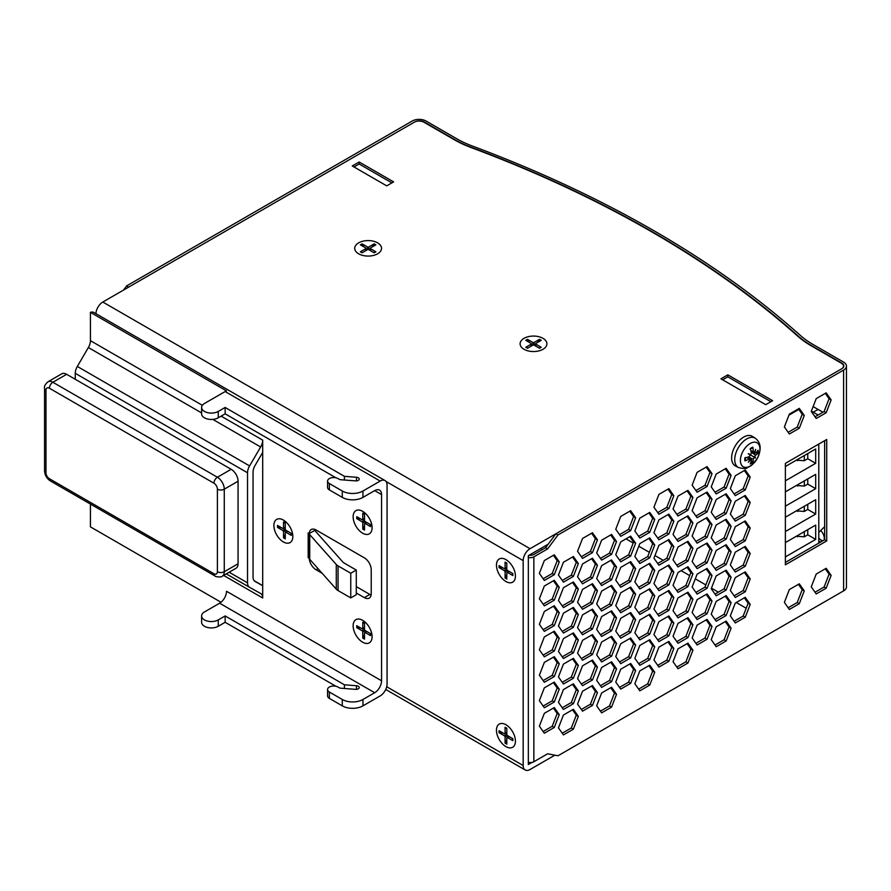 <?xml version="1.0" encoding="UTF-8"?>
<svg xmlns="http://www.w3.org/2000/svg" width="891" height="891" viewBox="0 0 891 891"><rect width="100%" height="100%" fill="white"/><g stroke="black" fill="none" stroke-linecap="round" stroke-linejoin="round"><path stroke-width="1.34" d="M524.031 349.283L524.031 349.283A13.398 7.741 180 0 1 524.031 338.335A13.398 7.741 180 0 1 542.987 338.335A13.398 7.741 180 0 1 542.987 349.283A13.398 7.741 180 0 1 524.031 349.283A13.398 7.741 0 0 0 542.987 349.283L542.987 349.283A13.398 7.741 0 0 0 542.987 338.335A13.398 7.741 0 0 0 524.031 338.335A13.398 7.741 0 0 0 524.031 349.283L524.031 349.283M358.65 253.801L358.65 253.801A13.398 7.741 180 0 1 358.65 242.853A13.398 7.741 180 0 1 377.606 242.853A13.398 7.741 180 0 1 377.606 253.801A13.398 7.741 180 0 1 358.65 253.801A13.398 7.741 0 0 0 377.606 253.801L377.606 253.801A13.398 7.741 0 0 0 377.606 242.853A13.398 7.741 0 0 0 358.65 242.853A13.398 7.741 0 0 0 358.65 253.801L358.65 253.801M515.421 741.156A13.398 7.741 60 0 1 505.943 746.625A13.398 7.741 60 0 1 496.465 730.208A13.398 7.741 60 0 1 505.943 724.739A13.398 7.741 60 0 1 515.421 741.156A13.398 7.741 -120 0 0 505.943 724.739A13.398 7.741 -120 0 0 496.465 730.208A13.398 7.741 -120 0 0 505.943 746.625A13.398 7.741 -120 0 0 515.421 741.156M515.421 576.043A13.398 7.741 60 0 1 505.943 581.522A13.398 7.741 60 0 1 496.465 565.106A13.398 7.741 60 0 1 505.943 559.637A13.398 7.741 60 0 1 515.421 576.043A13.398 7.741 -120 0 0 505.943 559.637A13.398 7.741 -120 0 0 496.465 565.106A13.398 7.741 -120 0 0 505.943 581.522A13.398 7.741 -120 0 0 515.421 576.043M359.162 161.995L393.622 181.887L386.727 185.863L352.279 165.971L359.162 161.995L359.162 163.989L391.895 182.878M727.824 374.844L772.62 400.694L765.725 404.681L720.942 378.82L727.824 374.844L727.824 376.826L770.893 401.696M746.201 608.241L736.267 602.505M554.87 755.178L530.056 769.501A9.745 5.624 -60 0 1 525.189 769.98A9.745 5.624 -60 0 1 523.173 765.525L523.173 560.628A9.745 5.624 -60 0 1 530.056 548.7L102.821 302.038A9.745 5.624 120 0 0 95.938 313.665M102.821 302.038L414.638 122.011A6.816 3.943 180 0 1 424.283 122.011L454.711 139.575A100.371 57.948 0 0 0 471.205 147.271A1100.229 635.216 180 0 1 798.124 336.018A100.371 57.948 0 0 0 811.456 345.541L841.872 363.105A6.816 3.943 180 0 1 843.866 365.889A6.816 3.943 180 0 1 841.872 368.674L530.056 548.7M532.005 762.406L528.341 764.523L528.341 555.661L548.154 544.223M831.147 575.386L826.169 588.194L816.223 593.941L811.255 586.868L816.223 574.049L826.169 568.302L831.147 575.386L829.076 574.183L825.3 568.814M826.169 588.194L824.108 587.002L829.076 574.183M815.031 592.237L824.108 587.002M804.272 590.9L799.294 603.708L789.348 609.455L784.381 602.383L789.348 589.564L799.294 583.817L804.272 590.9L802.201 589.697L798.425 584.329M799.294 603.708L797.233 602.516L802.201 589.697M788.156 607.762L797.233 602.516M818.784 538.064A7.306 4.221 -120 0 0 822.85 540.781M123.504 290.098L126.6 285.922L412.232 121.02A9.745 5.624 180 0 1 426.009 121.02L456.426 138.584A97.453 56.267 0 0 0 472.453 146.057A1103.158 636.898 180 0 1 800.229 335.294A97.453 56.267 0 0 0 813.171 344.55L843.599 362.114A9.745 5.624 180 0 1 846.45 366.09A9.745 5.624 180 0 1 843.599 370.066L557.966 534.968L547.631 548.889L545.57 547.698L555.906 533.776L557.966 534.968M126.6 285.922L128.672 287.114L414.293 122.212A6.816 3.943 180 0 1 423.938 122.212L454.365 139.776A100.371 57.948 0 0 0 470.86 147.472A1100.229 635.216 180 0 1 797.779 336.219A100.371 57.948 0 0 0 811.111 345.741L841.527 363.305A6.816 3.943 180 0 1 843.532 366.09A6.816 3.943 180 0 1 841.527 368.874L555.906 533.776M820.678 530.568A7.306 4.221 60 0 1 824.298 538.353A7.306 4.221 60 0 1 824.03 540.102M820.778 541.973A7.306 4.221 60 0 1 818.784 541.127M813.127 406.586L822.928 412.232M846.45 527.16L846.45 425.709M528.341 762.306A4.867 2.818 0 0 0 533.854 761.738L547.631 753.786L557.966 755.78L843.599 590.867A9.745 5.624 0 0 0 846.45 586.891L846.45 366.09M826.169 412.745L816.223 418.492L811.255 411.419L816.223 398.6L826.169 392.853L831.147 399.925L826.169 412.745L824.108 411.553L829.076 398.734L825.3 393.354M831.147 399.925L829.076 398.734M815.031 416.788L824.108 411.553M789.348 434.006L784.381 426.934L789.348 414.115L799.294 408.368L804.272 415.451L799.294 428.259L789.348 434.006M788.156 432.302L797.233 427.067L802.201 414.248L798.425 408.88M799.294 428.259L797.233 427.067M804.272 415.451L802.201 414.248M826.714 540.937L785.372 564.816L785.372 463.365L826.714 439.486L826.714 540.937L824.643 539.746L824.643 440.677M818.784 444.063L818.784 543.131L785.372 562.421L824.643 539.746M745.244 617.218L735.298 622.954L730.33 615.881L735.298 603.062L745.244 597.326L750.222 604.399L745.244 617.218L743.183 616.026L748.15 603.207L744.375 597.828M750.222 604.399L748.15 603.207M734.106 621.261L743.183 616.026M750.222 477.086L745.244 489.905L735.298 495.652L730.33 488.569L735.298 475.761L745.244 470.014L750.222 477.086L748.15 475.894L744.375 470.515M745.244 489.905L743.183 488.714L748.15 475.894M734.106 493.948L743.183 488.714M750.222 578.938L745.244 591.758L735.298 597.493L730.33 590.421L735.298 577.602L745.244 571.866L750.222 578.938L748.15 577.747L744.375 572.367M745.244 591.758L743.183 590.566L748.15 577.747M734.106 595.801L743.183 590.566M750.222 502.546L745.244 515.366L735.298 521.112L730.33 514.04L735.298 501.221L745.244 495.474L750.222 502.546L748.15 501.355L744.375 495.975M745.244 515.366L743.183 514.174L748.15 501.355M734.106 519.408L743.183 514.174M750.222 528.018L745.244 540.826L735.298 546.573L730.33 539.5L735.298 526.681L745.244 520.934L750.222 528.018L748.15 526.815L744.375 521.447M745.244 540.826L743.183 539.634L748.15 526.815M734.106 544.869L743.183 539.634M750.222 553.478L745.244 566.286L735.298 572.033L730.33 564.961L735.298 552.142L745.244 546.395L750.222 553.478L748.15 552.286L744.375 546.907M745.244 566.286L743.183 565.094L748.15 552.286M734.106 570.34L743.183 565.094M726.154 488.201L716.208 493.937L711.23 486.865L716.208 474.045L726.154 468.31L731.121 475.382L726.154 488.201L724.082 487.009L729.061 474.19L725.274 468.811M731.121 475.382L729.061 474.19M715.005 492.244L724.082 487.009M712.032 626.451L707.053 639.27L697.107 645.006L692.129 637.934L697.107 625.114L707.053 619.379L712.032 626.451L709.96 625.259L706.184 619.88M707.053 639.27L704.981 638.079L709.96 625.259M695.916 643.313L704.981 638.079M712.032 600.991L707.053 613.81L697.107 619.546L692.129 612.473L697.107 599.654L707.053 593.907L712.032 600.991L709.96 599.799L706.184 594.42M707.053 613.81L704.981 612.607L709.96 599.799M695.916 617.853L704.981 612.607M712.032 575.53L707.053 588.338L697.107 594.085L692.129 587.013L697.107 574.194L707.053 568.447L712.032 575.53L709.96 574.327L706.184 568.959M707.053 588.338L704.981 587.147L709.96 574.327M695.916 592.381L704.981 587.147M712.032 550.059L707.053 562.878L697.107 568.625L692.129 561.553L697.107 548.733L707.053 542.987L712.032 550.059L709.96 548.867L706.184 543.488M707.053 562.878L704.981 561.686L709.96 548.867M695.916 566.921L704.981 561.686M712.032 524.599L707.053 537.418L697.107 543.165L692.129 536.081L697.107 523.273L707.053 517.526L712.032 524.599L709.96 523.407L706.184 518.027M707.053 537.418L704.981 536.226L709.96 523.407M695.916 541.461L704.981 536.226M712.032 499.138L707.053 511.957L697.107 517.693L692.129 510.621L697.107 497.802L707.053 492.066L712.032 499.138L709.96 497.946L706.184 492.567M707.053 511.957L704.981 510.766L709.96 497.946M695.916 516L704.981 510.766M712.032 473.678L707.053 486.497L697.107 492.233L692.129 485.161L697.107 472.341L707.053 466.606L712.032 473.678L709.96 472.486L706.184 467.107M707.053 486.497L704.981 485.305L709.96 472.486M695.916 490.54L704.981 485.305M731.121 602.695L726.154 615.514L716.208 621.25L711.23 614.177L716.208 601.358L726.154 595.622L731.121 602.695L729.061 601.503L725.274 596.124M715.005 619.557L724.082 614.322L729.061 601.503M726.154 615.514L724.082 614.322M731.121 500.842L726.154 513.662L716.208 519.408L711.23 512.325L716.208 499.517L726.154 493.77L731.121 500.842L729.061 499.651L725.274 494.271M715.005 517.704L724.082 512.47L729.061 499.651M726.154 513.662L724.082 512.47M716.208 646.71L711.23 639.638L716.208 626.818L726.154 621.083L731.121 628.155L726.154 640.974L716.208 646.71M715.005 645.017L724.082 639.783L729.061 626.963L725.274 621.584M726.154 640.974L724.082 639.783M731.121 628.155L729.061 626.963M731.121 577.234L726.154 590.054L716.208 595.789L711.23 588.717L716.208 575.898L726.154 570.151L731.121 577.234L729.061 576.043L725.274 570.663M715.005 594.097L724.082 588.851L729.061 576.043M726.154 590.054L724.082 588.851M731.121 551.774L726.154 564.582L716.208 570.329L711.23 563.257L716.208 550.438L726.154 544.691L731.121 551.774L729.061 550.571L725.274 545.203M715.005 568.625L724.082 563.39L729.061 550.571M726.154 564.582L724.082 563.39M731.121 526.303L726.154 539.122L716.208 544.869L711.23 537.796L716.208 524.977L726.154 519.23L731.121 526.303L729.061 525.111L725.274 519.731M715.005 543.165L724.082 537.93L729.061 525.111M726.154 539.122L724.082 537.93M687.952 510.253L678.006 515.989L673.039 508.917L678.006 496.098L687.952 490.362L692.931 497.434L687.952 510.253L685.892 509.062L690.859 496.242L687.084 490.863M692.931 497.434L690.859 496.242M676.815 514.296L685.892 509.062M673.83 648.503L668.863 661.322L658.917 667.058L653.938 659.986L658.917 647.167L668.863 641.42L673.83 648.503L671.769 647.312L667.983 641.932M668.863 661.322L666.791 660.12L671.769 647.312M657.725 665.365L666.791 660.12M673.83 623.043L668.863 635.851L658.917 641.598L653.938 634.526L658.917 621.706L668.863 615.959L673.83 623.043L671.769 621.84L667.983 616.472M668.863 635.851L666.791 634.659L671.769 621.84M657.725 639.894L666.791 634.659M673.83 597.571L668.863 610.391L658.917 616.138L653.938 609.065L658.917 596.246L668.863 590.499L673.83 597.571L671.769 596.38L667.983 591M668.863 610.391L666.791 609.199L671.769 596.38M657.725 614.434L666.791 609.199M673.83 572.111L668.863 584.93L658.917 590.677L653.938 583.594L658.917 570.786L668.863 565.039L673.83 572.111L671.769 570.919L667.983 565.54M668.863 584.93L666.791 583.739L671.769 570.919M657.725 588.973L666.791 583.739M673.83 546.651L668.863 559.47L658.917 565.206L653.938 558.134L658.917 545.314L668.863 539.578L673.83 546.651L671.769 545.459L667.983 540.08M668.863 559.47L666.791 558.278L671.769 545.459M657.725 563.513L666.791 558.278M673.83 521.19L668.863 534.01L658.917 539.746L653.938 532.673L658.917 519.854L668.863 514.118L673.83 521.19L671.769 519.999L667.983 514.619M668.863 534.01L666.791 532.818L671.769 519.999M657.725 538.053L666.791 532.818M673.83 495.73L668.863 508.549L658.917 514.285L653.938 507.213L658.917 494.394L668.863 488.647L673.83 495.73L671.769 494.538L667.983 489.159M668.863 508.549L666.791 507.347L671.769 494.538M657.725 512.592L666.791 507.347M692.931 624.747L687.952 637.566L678.006 643.302L673.039 636.23L678.006 623.41L687.952 617.663L692.931 624.747L690.859 623.555L687.084 618.176M676.815 641.609L685.892 636.363L690.859 623.555M687.952 637.566L685.892 636.363M692.931 522.894L687.952 535.714L678.006 541.45L673.039 534.377L678.006 521.558L687.952 515.822L692.931 522.894L690.859 521.703L687.084 516.323M676.815 539.757L685.892 534.522L690.859 521.703M687.952 535.714L685.892 534.522M678.006 668.762L673.039 661.69L678.006 648.871L687.952 643.135L692.931 650.207L687.952 663.027L678.006 668.762M676.815 667.069L685.892 661.835L690.859 649.016L687.084 643.636M687.952 663.027L685.892 661.835M692.931 650.207L690.859 649.016M692.931 599.287L687.952 612.095L678.006 617.842L673.039 610.769L678.006 597.95L687.952 592.203L692.931 599.287L690.859 598.084L687.084 592.715M676.815 616.138L685.892 610.903L690.859 598.084M687.952 612.095L685.892 610.903M692.931 573.815L687.952 586.634L678.006 592.381L673.039 585.309L678.006 572.49L687.952 566.743L692.931 573.815L690.859 572.623L687.084 567.244M676.815 590.677L685.892 585.443L690.859 572.623M687.952 586.634L685.892 585.443M692.931 548.355L687.952 561.174L678.006 566.921L673.039 559.838L678.006 547.029L687.952 541.283L692.931 548.355L690.859 547.163L687.084 541.784M676.815 565.217L685.892 559.982L690.859 547.163M687.952 561.174L685.892 559.982M649.762 532.295L639.816 538.041L634.849 530.969L639.816 518.15L649.762 512.403L654.74 519.486L649.762 532.295L647.701 531.103L652.669 518.295L648.893 512.915M654.74 519.486L652.669 518.295M638.624 536.349L647.701 531.103M635.639 670.555L630.672 683.364L620.726 689.111L615.748 682.038L620.726 669.219L630.672 663.472L635.639 670.555L633.579 669.353L629.792 663.984M630.672 683.364L628.601 682.172L633.579 669.353M619.523 687.407L628.601 682.172M635.639 645.084L630.672 657.903L620.726 663.65L615.748 656.578L620.726 643.759L630.672 638.012L635.639 645.084L633.579 643.892L629.792 638.513M630.672 657.903L628.601 656.712L633.579 643.892M619.523 661.946L628.601 656.712M635.639 619.624L630.672 632.443L620.726 638.19L615.748 631.106L620.726 618.298L630.672 612.551L635.639 619.624L633.579 618.432L629.792 613.053M630.672 632.443L628.601 631.251L633.579 618.432M619.523 636.486L628.601 631.251M635.639 594.163L630.672 606.983L620.726 612.718L615.748 605.646L620.726 592.827L630.672 587.091L635.639 594.163L633.579 592.972L629.792 587.592M630.672 606.983L628.601 605.791L633.579 592.972M619.523 611.026L628.601 605.791M635.639 568.703L630.672 581.522L620.726 587.258L615.748 580.186L620.726 567.367L630.672 561.631L635.639 568.703L633.579 567.511L629.792 562.132M630.672 581.522L628.601 580.331L633.579 567.511M619.523 585.565L628.601 580.331M635.639 543.243L630.672 556.062L620.726 561.798L615.748 554.725L620.726 541.906L630.672 536.159L635.639 543.243L633.579 542.051L629.792 536.672M630.672 556.062L628.601 554.859L633.579 542.051M619.523 560.105L628.601 554.859M635.639 517.782L630.672 530.591L620.726 536.337L615.748 529.265L620.726 516.446L630.672 510.699L635.639 517.782L633.579 516.58L629.792 511.211M630.672 530.591L628.601 529.399L633.579 516.58M619.523 534.633L628.601 529.399M654.74 646.799L649.762 659.607L639.816 665.354L634.849 658.282L639.816 645.463L649.762 639.716L654.74 646.799L652.669 645.596L648.893 640.228M638.624 663.65L647.701 658.416L652.669 645.596M649.762 659.607L647.701 658.416M654.74 544.947L649.762 557.766L639.816 563.502L634.849 556.43L639.816 543.61L649.762 537.874L654.74 544.947L652.669 543.755L648.893 538.376M638.624 561.809L647.701 556.563L652.669 543.755M649.762 557.766L647.701 556.563M639.816 690.815L634.849 683.742L639.816 670.923L649.762 665.176L654.74 672.26L649.762 685.068L639.816 690.815M638.624 689.122L647.701 683.876L652.669 671.068L648.893 665.688M649.762 685.068L647.701 683.876M654.74 672.26L652.669 671.068M654.74 621.328L649.762 634.147L639.816 639.894L634.849 632.822L639.816 620.002L649.762 614.255L654.74 621.328L652.669 620.136L648.893 614.757M638.624 638.19L647.701 632.955L652.669 620.136M649.762 634.147L647.701 632.955M654.74 595.867L649.762 608.687L639.816 614.434L634.849 607.35L639.816 594.542L649.762 588.795L654.74 595.867L652.669 594.676L648.893 589.296M638.624 612.73L647.701 607.495L652.669 594.676M649.762 608.687L647.701 607.495M654.74 570.407L649.762 583.226L639.816 588.962L634.849 581.89L639.816 569.071L649.762 563.335L654.74 570.407L652.669 569.215L648.893 563.836M638.624 587.269L647.701 582.035L652.669 569.215M649.762 583.226L647.701 582.035M611.571 554.347L601.625 560.094L596.658 553.021L601.625 540.202L611.571 534.455L616.55 541.528L611.571 554.347L609.5 553.155L614.478 540.336L610.703 534.968M616.55 541.528L614.478 540.336M600.434 558.39L609.5 553.155M597.449 692.597L592.47 705.416L582.525 711.163L577.557 704.09L582.525 691.271L592.47 685.524L597.449 692.597L595.377 691.405L591.602 686.025M592.47 705.416L590.41 704.224L595.377 691.405M581.333 709.459L590.41 704.224M597.449 667.136L592.47 679.956L582.525 685.702L577.557 678.619L582.525 665.811L592.47 660.064L597.449 667.136L595.377 665.945L591.602 660.565M592.47 679.956L590.41 678.764L595.377 665.945M581.333 683.998L590.41 678.764M597.449 641.676L592.47 654.495L582.525 660.231L577.557 653.159L582.525 640.339L592.47 634.604L597.449 641.676L595.377 640.484L591.602 635.105M592.47 654.495L590.41 653.303L595.377 640.484M581.333 658.538L590.41 653.303M597.449 616.216L592.47 629.035L582.525 634.771L577.557 627.698L582.525 614.879L592.47 609.143L597.449 616.216L595.377 615.024L591.602 609.644M592.47 629.035L590.41 627.843L595.377 615.024M581.333 633.078L590.41 627.843M597.449 590.755L592.47 603.563L582.525 609.31L577.557 602.238L582.525 589.419L592.47 583.672L597.449 590.755L595.377 589.564L591.602 584.184M592.47 603.563L590.41 602.372L595.377 589.564M581.333 607.617L590.41 602.372M597.449 565.295L592.47 578.103L582.525 583.85L577.557 576.778L582.525 563.958L592.47 558.212L597.449 565.295L595.377 564.092L591.602 558.724M592.47 578.103L590.41 576.911L595.377 564.092M581.333 582.146L590.41 576.911M597.449 539.823L592.47 552.643L582.525 558.39L577.557 551.317L582.525 538.498L592.47 532.751L597.449 539.823L595.377 538.632L591.602 533.252M592.47 552.643L590.41 551.451L595.377 538.632M581.333 556.686L590.41 551.451M616.55 668.84L611.571 681.66L601.625 687.407L596.658 680.334L601.625 667.515L611.571 661.768L616.55 668.84L614.478 667.649L610.703 662.269M600.434 685.702L609.5 680.468L614.478 667.649M611.571 681.66L609.5 680.468M616.55 566.999L611.571 579.807L601.625 585.554L596.658 578.482L601.625 565.662L611.571 559.916L616.55 566.999L614.478 565.807L610.703 560.428M600.434 583.861L609.5 578.615L614.478 565.807M611.571 579.807L609.5 578.615M601.625 712.867L596.658 705.795L601.625 692.975L611.571 687.228L616.55 694.301L611.571 707.12L601.625 712.867M600.434 711.163L609.5 705.928L614.478 693.109L610.703 687.741M611.571 707.12L609.5 705.928M616.55 694.301L614.478 693.109M616.55 643.38L611.571 656.199L601.625 661.946L596.658 654.863L601.625 642.055L611.571 636.308L616.55 643.38L614.478 642.188L610.703 636.809M600.434 660.242L609.5 655.008L614.478 642.188M611.571 656.199L609.5 655.008M616.55 617.92L611.571 630.739L601.625 636.475L596.658 629.402L601.625 616.583L611.571 610.847L616.55 617.92L614.478 616.728L610.703 611.349M600.434 634.782L609.5 629.547L614.478 616.728M611.571 630.739L609.5 629.547M616.55 592.459L611.571 605.279L601.625 611.014L596.658 603.942L601.625 591.123L611.571 585.387L616.55 592.459L614.478 591.268L610.703 585.888M600.434 609.321L609.5 604.076L614.478 591.268M611.571 605.279L609.5 604.076M573.381 576.399L563.435 582.146L558.457 575.063L563.435 562.254L573.381 556.507L578.348 563.58L573.381 576.399L571.309 575.207L576.288 562.388L572.501 557.009M578.348 563.58L576.288 562.388M562.243 580.442L571.309 575.207M573.381 627.32L563.435 633.067L558.457 625.994L563.435 613.175L573.381 607.428L578.348 614.512L573.381 627.32L571.309 626.128L576.288 613.309L572.501 607.94M578.348 614.512L576.288 613.309M562.243 631.374L571.309 626.128M573.381 652.791L563.435 658.527L558.457 651.455L563.435 638.635L573.381 632.9L578.348 639.972L573.381 652.791L571.309 651.588L576.288 638.78L572.501 633.401M578.348 639.972L576.288 638.78M562.243 656.834L571.309 651.588M573.381 678.251L563.435 683.987L558.457 676.915L563.435 664.096L573.381 658.36L578.348 665.432L573.381 678.251L571.309 677.06L576.288 664.24L572.501 658.861M578.348 665.432L576.288 664.24M562.243 682.294L571.309 677.06M578.348 716.353L573.381 729.172L563.435 734.919L558.457 727.836L563.435 715.028L573.381 709.281L578.348 716.353L576.288 715.161L572.501 709.782M573.381 729.172L571.309 727.98L576.288 715.161M562.243 733.215L571.309 727.98M573.381 601.859L563.435 607.606L558.457 600.534L563.435 587.715L573.381 581.968L578.348 589.04L573.381 601.859L571.309 600.668L576.288 587.848L572.501 582.48M578.348 589.04L576.288 587.848M562.243 605.902L571.309 600.668M573.381 703.712L563.435 709.459L558.457 702.375L563.435 689.567L573.381 683.82L578.348 690.893L573.381 703.712L571.309 702.52L576.288 689.701L572.501 684.321M578.348 690.893L576.288 689.701M562.243 707.755L571.309 702.52M544.334 580.442L539.367 573.358L544.334 560.55L554.28 554.803L559.258 561.876L554.28 574.695L544.334 580.442M543.142 578.738L552.22 573.503L557.187 560.684L553.411 555.305M554.28 574.695L552.22 573.503M559.258 561.876L557.187 560.684M544.334 605.902L539.367 598.83L544.334 586.011L554.28 580.264L559.258 587.336L554.28 600.155L544.334 605.902M543.142 604.198L552.22 598.964L557.187 586.144L553.411 580.765M554.28 600.155L552.22 598.964M559.258 587.336L557.187 586.144M544.334 631.363L539.367 624.29L544.334 611.471L554.28 605.724L559.258 612.796L554.28 625.616L544.334 631.363M543.142 629.659L552.22 624.424L557.187 611.605L553.411 606.236M554.28 625.616L552.22 624.424M559.258 612.796L557.187 611.605M544.334 656.823L539.367 649.751L544.334 636.931L554.28 631.184L559.258 638.268L554.28 651.076L544.334 656.823M543.142 655.13L552.22 649.884L557.187 637.076L553.411 631.697M554.28 651.076L552.22 649.884M559.258 638.268L557.187 637.076M544.334 682.283L539.367 675.211L544.334 662.392L554.28 656.656L559.258 663.728L554.28 676.547L544.334 682.283M543.142 680.59L552.22 675.345L557.187 662.536L553.411 657.157M554.28 676.547L552.22 675.345M559.258 663.728L557.187 662.536M544.334 707.744L539.367 700.671L544.334 687.852L554.28 682.116L559.258 689.188L554.28 702.008L544.334 707.744M543.142 706.051L552.22 700.816L557.187 687.997L553.411 682.617M554.28 702.008L552.22 700.816M559.258 689.188L557.187 687.997M544.334 733.215L539.367 726.132L544.334 713.323L554.28 707.577L559.258 714.649L554.28 727.468L544.334 733.215M543.142 731.511L552.22 726.276L557.187 713.457L553.411 708.078M554.28 727.468L552.22 726.276M559.258 714.649L557.187 713.457M529.143 555.193A4.867 2.818 0 0 0 533.854 554.469L545.57 547.698M547.631 548.889L533.854 556.853A4.867 2.818 180 0 1 528.341 557.41M626.017 538.855L633.2 542.998M638.802 546.239L649.35 552.32M654.941 555.55L663.227 560.339M681.147 570.674L689.701 575.619M695.303 578.849L705.839 584.942M711.441 588.171L718.358 592.159M722.657 379.811L727.824 376.826M353.994 166.962L359.162 163.989M804.317 506.277L804.317 511.445L796.398 510.855M797.423 510.253L797.423 511.445M804.317 511.445L807.758 509.463L807.758 504.284M804.317 480.917L804.317 486.085L796.398 485.495M797.423 484.893L797.423 486.085M804.317 486.085L807.758 484.103L807.758 478.924M804.317 531.637L804.317 536.816L796.398 536.215M797.423 535.614L797.423 536.816M804.317 536.816L807.758 534.823L807.758 529.655M804.317 455.557L804.317 460.725L796.398 460.124M797.423 459.533L797.423 460.725M804.317 460.725L807.758 458.731L807.758 453.564M785.372 542.586L815.688 525.077L815.688 539.4L807.758 534.823M785.372 491.854L815.688 474.346L815.688 488.669L807.758 484.103M785.372 466.494L815.688 448.986L815.688 463.309L807.758 458.731M785.372 517.214L815.688 499.717L815.688 514.04L807.758 509.463M785.372 556.908L815.688 539.4M785.372 531.537L815.688 514.04M785.372 506.177L815.688 488.669M785.372 480.817L815.688 463.309M811.367 411.13L818.094 415.017M818.784 532.406L824.643 526.681M788.958 415.139L798.826 409.437M342.667 561.809A9.745 5.624 -0 0 0 344.438 563.223L356.277 570.062L356.277 594.72L350.764 597.906L338.068 590.577L338.068 565.908A9.745 5.624 180 0 1 336.286 564.493L309.734 534.645A4.867 2.818 180 0 1 309.4 534.166A4.867 2.818 0 0 0 308.175 532.985L309.222 533.586L314.723 530.401L342.667 561.809M308.175 532.985L308.175 557.655A4.867 2.818 180 0 1 309.4 558.835A4.867 2.818 0 0 0 309.734 559.303L336.286 589.163A9.745 5.624 -0 0 0 338.068 590.577M356.277 570.062L350.764 573.236L350.764 597.906M350.764 573.236L338.068 565.908M309.222 533.586A9.745 5.624 60 0 1 311.226 529.521A9.745 5.624 60 0 1 316.105 530L364.341 557.844A9.745 5.624 60 0 1 371.224 569.783L371.224 593.651A9.745 5.624 60 0 1 369.208 598.117A9.745 5.624 60 0 1 364.341 597.627L356.277 592.983M314.835 529.41A9.745 5.624 -120 0 0 314.735 530.401M356.277 586.612L369.843 594.453A9.745 5.624 -120 0 0 371.113 595.043M322.163 573.281L316.105 569.783A9.745 5.624 60 0 1 309.233 558.568M283.371 520.054L283.371 520.054A13.398 7.741 60 0 1 292.838 536.46A13.398 7.741 60 0 1 283.371 541.94A13.398 7.741 60 0 1 273.893 525.523A13.398 7.741 60 0 1 283.371 520.054M362.615 620.314L362.615 620.314A13.398 7.741 60 0 1 372.093 636.72A13.398 7.741 60 0 1 362.615 642.188A13.398 7.741 60 0 1 353.137 625.783A13.398 7.741 60 0 1 362.615 620.314M362.615 511.3L362.615 511.3A13.398 7.741 60 0 1 372.093 527.706A13.398 7.741 60 0 1 362.615 533.186A13.398 7.741 60 0 1 353.137 516.769A13.398 7.741 60 0 1 362.615 511.3M66.647 374.309A9.745 5.624 -120 0 0 61.78 373.819L47.991 381.782A9.745 5.624 -120 0 1 52.87 382.261A4.867 2.818 120 0 0 49.417 388.231L213.94 483.212A4.867 2.818 -60 0 1 217.393 477.242L52.87 382.261L66.647 374.309L231.17 469.29A9.745 5.624 60 0 1 238.064 481.229L238.064 563.78A9.745 5.624 60 0 1 236.037 568.235L222.26 576.199A9.745 5.624 -120 0 0 224.276 571.732L224.276 489.181A9.745 5.624 -120 0 0 217.393 477.242L231.17 469.29M387.073 683.965A9.745 5.624 -60 0 1 380.19 695.904L362.96 705.85A14.612 8.442 180 0 1 342.289 705.85L329.369 698.388A6.092 3.519 180 0 1 327.576 695.904L327.576 689.534A6.092 3.519 0 0 0 329.369 692.017L342.289 699.48A14.612 8.442 0 0 0 362.96 699.48L374.677 692.719A9.745 5.624 120 0 0 381.56 680.78L381.56 494.594A9.745 5.624 120 0 0 379.544 490.128A9.745 5.624 120 0 0 374.677 490.607L362.96 497.378A14.612 8.442 180 0 1 342.289 497.378L329.369 489.916A6.092 3.519 180 0 1 327.576 487.433L327.576 481.062A6.092 3.519 0 0 0 329.369 483.546L342.289 491.008A14.612 8.442 0 0 0 362.96 491.008L380.19 481.062A9.745 5.624 -60 0 1 385.057 480.583A9.745 5.624 -60 0 1 387.073 485.038L387.073 683.965M221.001 602.249L90.425 526.859L90.425 504.061M385.057 480.583L93.923 312.496A9.745 5.624 120 0 0 90.425 312.34L90.425 340.674A9.745 5.624 -60 0 1 88.365 347.535L77.317 366.457A9.745 5.624 120 0 0 75.267 373.318L75.267 379.276M90.425 312.34L226.514 390.915A9.745 5.624 120 0 0 225.145 391.55L204.462 403.489A9.745 5.624 0 0 0 201.611 407.465A9.745 5.624 0 0 0 207.625 412.656A9.745 5.624 0 0 0 218.25 411.442L225.145 407.465L344.416 476.329L356.489 477.264A3.163 1.827 180 0 1 359.229 479.068A3.163 1.827 180 0 1 355.643 480.884L340.93 479.748A3.163 1.827 180 0 1 339.103 479.224L337.979 478.578A6.092 3.519 0 0 0 331.341 477.81A6.092 3.519 0 0 0 327.576 481.062M212.826 419.394L260.64 446.992A9.745 5.624 120 0 0 262.7 440.132L262.7 597.984A9.745 5.624 120 0 0 260.673 593.517A9.745 5.624 120 0 0 260.64 593.495L249.591 587.325A9.745 5.624 -60 0 1 249.558 587.303A9.745 5.624 -60 0 1 247.531 582.848L229.143 572.222M381.56 680.78L226.514 591.268A9.745 5.624 -60 0 1 219.631 603.207L204.462 611.95A9.745 5.624 0 0 0 201.611 615.937A9.745 5.624 0 0 0 207.625 621.127A9.745 5.624 0 0 0 218.25 619.913L225.145 615.937L344.416 684.8L356.489 685.736A3.163 1.827 180 0 1 359.229 687.54A3.163 1.827 180 0 1 355.643 689.356L340.93 688.22A3.163 1.827 180 0 1 339.103 687.696L337.979 687.05A6.092 3.519 0 0 0 331.341 686.282A6.092 3.519 0 0 0 327.576 689.534M225.145 615.937L225.145 622.297L218.25 626.273A9.745 5.624 180 0 1 207.625 627.498A9.745 5.624 180 0 1 201.611 622.297L201.611 615.937M344.416 684.8L344.416 688.487M335.94 686.27L225.145 622.297M225.145 407.465L225.145 413.825L218.25 417.801A9.745 5.624 180 0 1 207.625 419.026A9.745 5.624 180 0 1 201.611 413.825L201.611 407.465M344.416 476.329L344.416 480.015M335.94 477.799L225.145 413.825M262.7 585.721L255.026 581.433A9.745 5.624 120 0 0 255.104 581.478M255.071 581.455A9.745 5.624 120 0 1 253.044 576.989L253.044 472.263A9.745 5.624 120 0 1 255.104 465.403L262.7 452.394M260.64 446.992L249.591 465.915L77.317 366.457M75.267 373.318L247.531 472.776A9.745 5.624 -60 0 1 249.591 465.915M247.531 472.776L247.531 582.848M532.818 345.196A0.969 0.568 180 0 1 534.199 345.196L534.199 342.411A0.969 0.568 180 0 1 532.818 342.411L532.818 345.196L527.472 348.281L525.757 347.29L531.092 344.204L531.092 346.198M535.914 346.198L535.914 344.204L541.26 347.29L539.534 348.281L534.199 345.196M532.818 342.411L527.472 339.337L525.757 340.329L531.092 343.414A0.969 0.568 180 0 1 531.092 344.204M534.199 342.411L539.534 339.337L541.26 340.329L535.914 343.414A0.969 0.568 180 0 0 535.636 343.803L535.636 346.031M537.485 342.512L539.534 339.337M539.211 348.091L541.26 347.29M525.757 347.29L527.806 348.091M527.472 339.337L529.532 342.512M367.437 249.714A0.969 0.568 180 0 1 368.818 249.714L368.818 246.93A0.969 0.568 180 0 1 367.437 246.93L367.437 249.714L362.091 252.799L360.376 251.808L365.711 248.723L365.711 250.716M370.533 250.716L370.533 248.723L375.879 251.808L374.153 252.799L368.818 249.714M367.437 246.93L362.091 243.856L360.376 244.847L365.711 247.932A0.969 0.568 180 0 1 365.711 248.723M368.818 246.93L374.153 243.856L375.879 244.847L370.533 247.932A0.969 0.568 180 0 0 370.255 248.322L370.255 250.549M372.104 247.03L374.153 243.856M373.83 252.61L375.879 251.808M360.376 251.808L362.425 252.61M362.091 243.856L364.152 247.03M506.801 732.402L505.086 733.393L505.086 727.234L506.801 728.225L506.801 734.396L504.395 735.788A0.969 0.568 60 0 1 505.086 736.98L505.086 743.139L506.801 744.141L506.801 737.971A0.969 0.568 60 0 1 507.491 737.57L509.218 736.579M505.086 736.98L507.491 735.587L512.837 738.672L512.837 740.655L507.491 737.57M512.837 740.655L512.503 738.472M504.395 735.788L499.049 732.703L499.049 730.709L504.395 733.794A0.969 0.568 60 0 0 505.086 733.393M507.491 735.587A0.969 0.568 60 0 1 506.801 734.396M506.801 728.604L505.086 727.234M506.801 733.093L506.233 733.059M502.825 732.892L499.049 732.703M505.086 743.139L506.801 739.775M506.801 567.3L505.086 568.291L505.086 562.121L506.801 563.123L506.801 569.282L504.395 570.674A0.969 0.568 60 0 1 505.086 571.866L505.086 578.036L506.801 579.027L506.801 572.868A0.969 0.568 60 0 1 507.491 572.467L509.218 571.476M505.086 571.866L507.491 570.474L512.837 573.559L512.837 575.553L507.491 572.467M512.837 575.553L512.503 573.37M504.395 570.674L499.049 567.589L499.049 565.607L504.395 568.692A0.969 0.568 60 0 0 505.086 568.291M507.491 570.474A0.969 0.568 60 0 1 506.801 569.282M506.801 563.502L505.086 562.121M506.801 567.99L506.233 567.957M502.825 567.79L499.049 567.589M505.086 578.036L506.801 574.673M364.508 627.375L362.782 628.367L362.782 622.196L364.508 623.199L364.508 629.358L362.091 630.75A0.969 0.568 60 0 1 362.782 631.942L362.782 638.112L364.508 639.103L364.508 632.944A0.969 0.568 60 0 1 365.199 632.543L366.925 631.552M362.782 631.942L365.199 630.55L370.533 633.635L370.533 635.628L365.199 632.543M370.533 635.628L370.21 633.445M362.091 630.75L356.756 627.665L356.756 625.682L362.091 628.768A0.969 0.568 60 0 0 362.782 628.367M365.199 630.55A0.969 0.568 60 0 1 364.508 629.358M364.508 623.577L362.782 622.196M364.508 628.066L363.929 628.032M360.532 627.865L356.756 627.665M362.782 638.112L364.508 634.748M285.265 527.116L283.538 528.107L283.538 521.948L285.265 522.939L285.265 529.098L282.848 530.501A0.969 0.568 60 0 1 283.538 531.693L283.538 537.852L285.265 538.855L285.265 532.684A0.969 0.568 60 0 1 285.955 532.283L287.67 531.292M283.538 531.693L285.955 530.301L291.29 533.375L291.29 535.368L285.955 532.283M291.29 535.368L290.967 533.186M282.848 530.501L277.513 527.416L277.513 525.423L282.848 528.508A0.969 0.568 60 0 0 283.538 528.107M285.955 530.301A0.969 0.568 60 0 1 285.265 529.098M285.265 523.318L283.538 521.948M285.265 527.806L284.686 527.773M281.289 527.606L277.513 527.416M283.538 537.852L285.265 534.489M364.508 518.362L362.782 519.353L362.782 513.194L364.508 514.185L364.508 520.355L362.091 521.747A0.969 0.568 60 0 1 362.782 522.939L362.782 529.098L364.508 530.1L364.508 523.93A0.969 0.568 60 0 1 365.199 523.529L366.925 522.538M362.782 522.939L365.199 521.547L370.533 524.632L370.533 526.614L365.199 523.529M370.533 526.614L370.21 524.431M362.091 521.747L356.756 518.662L356.756 516.669L362.091 519.754A0.969 0.568 60 0 0 362.782 519.353M365.199 521.547A0.969 0.568 60 0 1 364.508 520.355M364.508 514.564L362.782 513.194M364.508 519.052L363.929 519.019M360.532 518.852L356.756 518.662M362.782 529.098L364.508 525.735M731.622 457.985A17.052 9.846 -60 0 1 739.196 440.677A17.052 9.846 -60 0 1 752.416 436.378L755.334 438.238A16.907 9.756 120 0 0 742.236 442.504A16.907 9.756 120 0 0 734.73 459.656A16.907 9.756 120 0 0 738.439 467.519L735.365 465.915A17.052 9.846 -60 0 1 731.622 457.985M740.399 460.424A13.833 7.986 -60 0 1 755.067 442.181A13.833 7.986 -60 0 1 755.067 461.738A13.833 7.986 -60 0 1 740.399 460.424M750.267 455.301A28.913 1.014 -139.2 0 1 748.251 453.664L750.267 455.301L749.131 456.86A29.169 12.619 -177.2 0 1 744.932 457.807A9.5 5.48 120 0 0 744.932 460.892A29.169 20.56 -3.5 0 0 749.131 458.954L750.267 459.388A28.913 20.27 -66.4 0 1 748.251 462.229A28.913 26.073 130.6 0 0 750.668 459.622L751.458 460.291A29.169 17.62 72.1 0 1 750.177 463.921A9.5 5.48 120 0 0 752.85 462.384A29.169 15.559 -131.4 0 0 753.263 459.255L754.22 457.573L752.962 456.381L754.621 456.883L755.59 455.212A29.169 15.559 11.4 0 0 758.096 453.285L755.791 452.929M748.251 453.664A28.913 1.014 19.2 0 1 750.668 454.599L748.819 453.998M750.801 450.556L753.263 451.782A29.169 20.56 -116.5 0 0 752.85 447.182A9.5 5.48 120 0 0 750.177 448.719A29.169 12.619 57.2 0 1 751.458 452.828L750.668 454.599M754.22 452.55A28.913 20.27 -53.6 0 0 755.668 449.376A28.913 26.073 109.4 0 1 754.621 452.784L754.232 452.528M755.59 453.129L754.621 452.784L755.59 453.129A29.169 17.62 167.9 0 0 758.096 450.211A9.5 5.48 120 0 1 758.096 453.285M754.621 456.883A28.913 4.789 24.4 0 1 755.668 457.952A28.913 4.789 -144.4 0 1 754.22 457.573M750.255 459.411L751.458 460.291M746.836 457.428L750.267 459.388M745.333 460.179L744.932 460.892L745.333 460.179A8.509 4.912 -60 0 1 745.288 457.751M751.391 460.558L752.85 462.384M752.85 447.182L752.438 447.883L752.85 447.182M755.668 457.952L748.997 454.054M751.046 452.06L753.018 452.015M749.208 458.62L748.262 456.894M523.173 765.525L386.705 686.738M386.059 481.474L523.173 560.628M797.779 410.049L797.779 409.247M843.599 370.066L843.599 590.867M533.854 761.738L533.854 556.853M336.286 564.493L336.286 589.163M309.734 559.303L309.734 534.645M309.4 558.835L309.4 534.166M316.105 569.783L318.054 568.658M364.341 597.627L369.843 594.453M213.94 483.212A4.867 2.818 60 0 1 217.393 489.181L217.393 571.732A4.867 2.818 60 0 1 213.94 573.726A4.867 2.818 120 0 0 214.954 575.954L50.431 480.973C46.766 478.556 44.806 475.159 44.55 470.782L44.55 388.231A4.867 2.818 0 0 0 45.976 390.213A4.867 2.818 60 0 1 49.417 388.231M217.393 489.181A4.867 2.818 0 0 0 224.276 489.181L238.064 481.229M44.55 470.782A4.867 2.818 0 0 0 45.976 472.776L45.976 390.213M217.393 571.732A4.867 2.818 0 0 0 224.276 571.732L238.064 563.78M50.431 480.973A4.867 2.818 -60 0 1 49.417 478.734A4.867 2.818 60 0 1 45.976 472.776M213.94 573.726L49.417 478.734M374.677 490.607L381.56 494.594M262.7 440.132L221.135 416.142M202.357 405.305L90.425 340.674M223.608 575.419L262.7 597.984M225.145 391.55L380.19 481.062M362.96 497.378L362.96 491.008M362.96 705.85L362.96 699.48M219.631 603.207L374.677 692.719M218.25 619.913L218.25 626.273M329.369 698.388L329.369 692.017M329.369 489.916L329.369 483.546M356.489 685.736L356.489 689.356M356.489 477.264L356.489 480.884M218.25 411.442L218.25 417.801M342.289 705.85L342.289 699.48M342.289 497.378L342.289 491.008M254.236 580.765L262.7 585.654L254.236 580.765M88.365 347.535L201.611 412.912M226.292 573.871L249.513 587.28L226.292 573.871M752.438 461.493A8.509 4.912 -60 0 1 750.723 462.596M757.227 451.347A8.509 4.912 -60 0 1 757.127 453.374M750.3 449.053A8.509 4.912 -60 0 1 752.438 447.883M753.263 459.255L748.54 457.027M755.59 455.212L751.302 452.238M385.725 689.467L525.189 769.98M813.249 412.221L818.072 409.437M44.55 388.231C43.993 386.471 45.14 384.322 47.991 381.782M214.954 575.954C214.987 576.845 221.681 577.557 222.26 576.199M541.427 548.099L541.427 550.092M531.381 343.803L531.381 346.031M366.001 248.322L366.001 250.549M508.928 736.412L507.001 737.525M506.801 732.736L504.885 733.839M508.928 571.309L507.001 572.423M506.801 567.623L504.885 568.736M366.635 631.385L364.709 632.499M364.508 627.698L362.581 628.812M287.392 531.125L285.465 532.239M285.265 527.439L283.338 528.552M366.635 522.371L364.709 523.485M364.508 518.696L362.581 519.798M738.439 467.519C743.506 468.755 746.335 468.9 746.914 467.942L751.269 465.57L757.194 458.676C761.66 449.543 761.037 442.738 755.334 438.238M745.377 460.291L745.377 457.54M750.166 449.242L752.55 447.861M754.944 453.352L751.146 451.67M753.675 452.617L751.091 451.47M750.055 458.887L747.772 457.217M751.325 459.622L747.972 457.172"/></g></svg>
